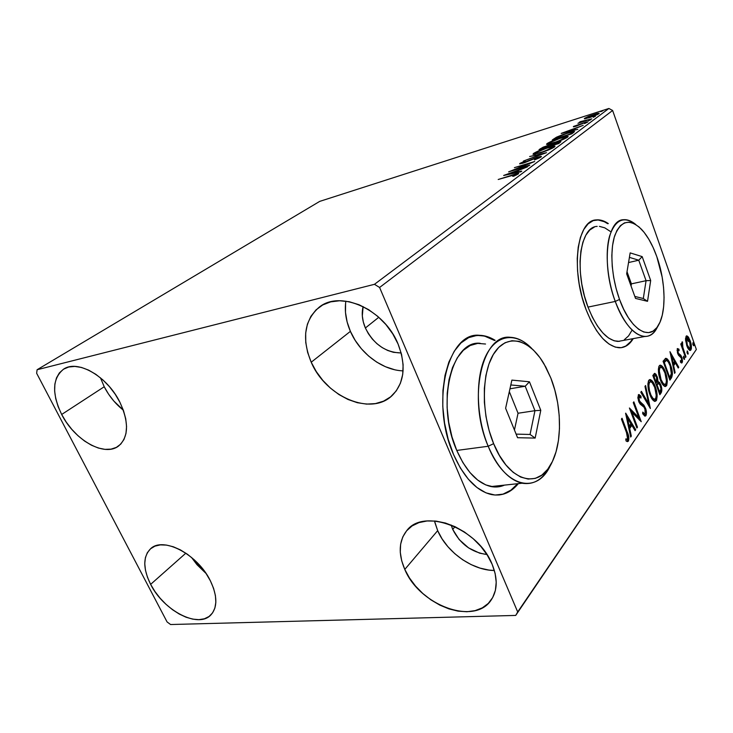 <?xml version="1.0" encoding="UTF-8"?>
<svg xmlns="http://www.w3.org/2000/svg" width="733" height="733" viewBox="0 0 733 733"><rect width="100%" height="100%" fill="white"/><g stroke="black" fill="none" stroke-linecap="round" stroke-linejoin="round"><path stroke-width="1.1" d="M485.09 336.31L494.5 340.46C489.268 337.198 484 335.522 478.695 335.43L473.885 335.861L479.345 335.302C484.65 335.393 489.919 337.07 495.151 340.332L485.741 336.172L477.055 335.384L468.689 337.629L460.975 342.943L454.258 351.199L448.843 362.139L445.004 375.388L442.943 390.414L442.787 406.568L444.574 423.152L448.22 439.406L453.58 454.588C430.088 402.536 447.762 331.582 479.345 335.302M598.275 220.019L604.249 221.696L607.749 223.721C603.561 220.862 599.512 219.643 595.59 220.065L596.167 219.918C600.08 219.497 604.129 220.715 608.317 223.583L604.817 221.549L598.852 219.873L593.208 220.624L588.113 223.849L583.789 229.475L580.426 237.345L578.209 247.168L577.228 258.566L577.567 271.073L579.217 284.147L582.103 297.213L586.107 309.692C570.476 269.982 577.008 220.157 596.167 219.918M150.632 584.375C142.898 568.616 142.871 556.759 150.531 548.806C162.983 536.19 197.727 554.304 210.398 580.857L213.578 588.342L215.41 595.562L215.85 602.233L214.879 608.078L212.57 612.898L209.033 616.499L204.406 618.78L198.89 619.66L192.697 619.128L186.072 617.232L179.255 614.043L172.493 609.691L166.034 604.34L160.096 598.192L154.901 591.458L150.632 584.375L147.443 577.201L145.455 570.192L144.758 563.613L145.391 557.694L147.351 552.682L150.577 548.77L154.956 546.131L160.353 544.885L166.556 545.095L173.327 546.781L180.41 549.887L187.501 554.304L194.309 559.856L200.567 566.307L206 573.408L210.398 580.857C217.472 595.911 217.637 607.263 210.884 614.923C198.368 628.795 163.578 610.607 150.632 584.375L185.852 553.168L150.632 584.375M345.866 301.153C344.428 310.957 345.939 321.027 350.401 331.353L311.213 362.221C301.648 338.747 304.268 320.44 319.084 307.283C340.139 289.663 384.376 309.454 398.074 344.034L401.556 354.433L403.113 364.722L402.71 374.471L400.392 383.286L396.287 390.845L390.579 396.874L383.524 401.171L375.415 403.599L366.564 404.103L357.301 402.701L347.983 399.467L338.912 394.537L330.427 388.096L322.813 380.381L316.326 371.649L311.213 362.221L307.64 352.417L305.771 342.577L305.679 333.057L307.393 324.206L310.884 316.363L316.051 309.857L322.731 304.946L330.684 301.859L339.617 300.759L349.192 301.712L359.014 304.726L368.681 309.683L377.788 316.399L385.943 324.6L392.796 333.946L398.074 344.034C406.284 365.602 404.414 382.663 392.467 395.224C371.521 416.546 325.782 396.993 311.213 362.221L350.401 331.353L355.193 340.387L361.342 348.716L368.607 356.046L376.744 362.129L385.466 366.729L394.482 369.689M434.504 520.961L437.674 530.646L404.79 569.422C398.129 553.873 398.77 540.954 406.714 530.683C423.417 507.584 478.035 527.934 492.127 564.282L495.123 573.426L496.214 582.24L495.389 590.386L492.695 597.532L488.279 603.424L482.332 607.84L475.121 610.635L466.93 611.743L458.088 611.148L448.926 608.894L439.773 605.091L430.949 599.878L422.776 593.464L415.529 586.07L409.463 577.961L404.79 569.422L401.684 560.745L400.273 552.242L400.63 544.216L402.756 536.977L406.613 530.802L412.065 525.946L418.955 522.611L427.018 520.971L435.97 521.099L445.453 523.032L455.083 526.715L464.465 532.011L473.206 538.718L480.94 546.552L487.335 555.202L492.127 564.282C497.799 578.374 497.533 590.202 491.33 599.768C474.892 626.064 419.377 605.293 404.79 569.422L437.674 530.646L442.072 538.865L447.845 546.635L454.772 553.672L462.624 559.737L471.117 564.602L479.959 568.093L488.838 570.063L494.363 570.494C472.391 570.43 446.782 552.224 437.674 530.646L434.806 522.263M100.476 377.825L104.223 386.749L61.673 414.475C51.676 393.447 52.336 378.329 63.652 369.12C77.661 359.28 107.449 376.46 119.919 402.28L123.492 410.608L125.737 418.8L126.562 426.524L125.975 433.487L124.005 439.424L120.753 444.106L116.364 447.387L111.022 449.146L104.929 449.356L98.332 448.028L91.478 445.224L84.597 441.064L77.955 435.695L71.779 429.318L66.282 422.162L61.673 414.475L58.109 406.54L55.726 398.624L54.636 391.037L54.883 384.037L56.478 377.916L59.373 372.905L63.496 369.212L68.691 367.013L74.775 366.418L81.51 367.462L88.629 370.138L95.849 374.334L102.867 379.896L109.4 386.593L115.163 394.162L119.919 402.28C129.109 422.529 128.66 437.097 118.581 446.012C104.517 457.2 74.537 440.166 61.673 414.475L104.223 386.749L108.585 394.171L113.835 401.052L123.336 410.159C115.42 403.865 109.043 396.067 104.223 386.749L100.476 377.825M452.728 529.4L451.171 525.011L452.728 529.4L454.991 526.67L452.728 529.4C460.122 543.95 471.521 552.325 486.914 554.533L479.611 553.158L468.589 547.899L459.17 539.58L452.728 529.4M365.373 327.99C362.203 320.495 361.442 313.358 363.11 306.568L362.322 315.978L363.321 321.989L365.373 327.99L378.778 317.279L365.373 327.99C373.592 344.208 385.531 352.536 401.171 352.967L393.41 352.307L387.684 350.466L382.131 347.561L376.945 343.713L372.318 339.049L368.406 333.744L365.373 327.99M37.09 369.744L319.716 201.383L608.885 108.475L374.462 284.312L37.09 369.744L36.65 373.28L167.078 621.941L170.578 624.525L515.702 615.427L696.35 349.467L517.7 611.963L379.593 287.473L612.623 110.481L696.35 349.467L612.623 110.481L608.885 108.475L319.716 201.383L37.09 369.744L36.65 373.28L167.078 621.941L170.578 624.525L515.702 615.427L517.7 611.963L379.593 287.473L374.462 284.312L37.09 369.744M585.273 118.755L598.623 113.917L599.2 113.212L597.267 113.441L589.195 116.098L584.32 118.773L589.579 117.628L599.246 113.239L588.507 116.373L584.632 118.288L584.293 118.755L585.273 118.755M591.861 118.865L580.334 121.641L579.244 122.329L580.591 122.2L577.943 123.3L591.861 118.865L580.334 121.641L579.253 122.347L580.591 122.2L577.943 123.3L591.861 118.865M573.371 126.552L576.395 126.094L584.824 122.677L586.061 122.539L584.558 123.602L587.875 121.935L586.318 121.971L573.609 126.397L573.49 126.864L575.826 126.278L584.439 122.796L586.061 122.475L584.558 123.602L587.948 121.742L573.371 126.552M573.728 132.389L574.544 131.436L572.739 131.537L563.558 134.276L556.649 137.126L552.297 139.957L571.758 133.855L574.535 131.427L567.47 132.966L556.365 137.273L552.297 139.957L571.758 133.855L573.728 132.389M558.793 143.531L560.873 141.588L557.025 142.394L543.19 147.15L539.03 149.651L558.793 143.531L560.974 141.634L557.025 142.394L547.239 145.684L539.03 149.651L558.793 143.531M546.516 152.684L529.638 156.514L541.687 154.132L523.408 161.068L546.516 152.684L529.638 156.514L541.687 154.132L523.408 161.068L546.516 152.684M529.794 165.145L514.566 169.744L534.687 161.498L514.392 167.655L528.731 163.633L508.61 171.879L529.034 165.713L514.566 169.744L534.687 161.498L514.392 167.655L528.731 163.633L508.61 171.879L529.794 165.145M511.872 175.398L516.124 174.307L512.724 176.314L513.934 176.131L518.295 173.959L518.597 173.4L517.278 173.519L498.211 179.484L516.298 174.344L512.724 176.314L513.934 176.131L518.662 173.428L498.211 179.484L511.872 175.398M503.653 175.508L520.934 171.751L521.786 171.119L516.179 172.337L519.019 170.23L527.503 166.849L503.782 175.407L520.934 171.751L521.786 171.119L516.179 172.337L519.019 170.23L527.503 166.849L503.653 175.508M541.064 156.972L541.412 156.486L540.697 156.431L537.087 157.311L522.666 162.964L521.85 162.863L525.158 161.003L519.624 163.853L524.516 162.708L536.803 157.714L539.048 157.549L534.458 159.931L539.891 157.668L541.394 156.477L537.564 157.164L523.499 162.735L521.951 162.79L525.158 161.003L519.917 163.404L522.84 163.257L536.803 157.714L538.92 157.65L534.458 159.931L541.064 156.972M540.478 152.821L551.912 148.442L554.973 146.151L548.33 147.37L537.875 151.172L533.01 154.287L540.478 152.821C546.149 151.09 550.813 149.138 554.469 146.976L555 146.169C553.937 145.904 551.418 146.389 547.45 147.635C541.815 149.358 537.17 151.3 533.523 153.463L533.001 154.278L540.478 152.821M553.983 142.853L563.43 139.352L568.093 136.365L561.496 137.639L551.243 141.387L546.571 144.374L553.983 142.853C559.572 141.13 564.126 139.224 567.654 137.135L568.148 136.393L560.635 137.905C555.083 139.627 550.547 141.524 547.02 143.595L546.534 144.346L553.983 142.853M561.203 133.443L577.806 129.347L573.133 130.153L575.46 128.422L583.202 125.325L561.313 133.36L577.806 129.347L573.133 130.153L575.46 128.422L583.202 125.325L561.203 133.443M588.572 120.743L590.761 119.745L588.572 120.743M593.235 117.271L595.407 116.281L593.235 117.271M600.675 111.728L602.801 110.756L600.675 111.728M685.575 340.277L687.224 346.791L689.927 350.466L690.898 350.007L691.421 348.294L690.917 343.236L688.681 337.492L686.491 335.906L685.502 339.049L686.784 345.646C687.737 348.422 688.855 350.044 690.129 350.493L690.898 350.007C691.75 347.57 691.521 344.483 690.193 340.763L688.095 336.704L686.812 335.833L686.07 336.282L685.575 340.277M685.511 357.475L685.978 356.788L682.597 346.581L682.24 341.862L681.947 345.38L681.25 343.401L680.765 344.079L685.511 357.475L685.978 356.788L682.844 347.598L682.524 341.954L681.992 341.999L681.947 345.38L681.25 343.401L680.765 344.079L685.511 357.475M677.329 348.56L677.448 352.784L678.703 355.478L681.25 357.731L681.736 360.508L681.305 361.241L680.389 360.609L680.554 362.258L681.846 362.936L682.542 361.259L681.947 357.631L680.783 355.239L678.382 353.251L677.805 350.64L678.199 350.044L679.07 350.722L678.95 349.155L677.329 348.56L677.659 353.416L678.556 355.276L681.378 358.052L681.553 361.067L680.389 360.609L680.554 362.258L681.598 362.972L682.194 362.633L681.837 357.292L678.126 352.665L677.943 350.172L679.07 350.722L678.95 349.155L677.329 348.56M671.41 377.926L672.463 374.096L671.465 367.737L668.496 360.508L667.232 358.913L665.665 358.345L663.081 361.25L669.88 380.143L671.41 377.926L670.292 378.1L669.541 379.19L670.292 378.1L671.41 377.926C672.912 374.71 672.656 370.467 670.64 365.181C669.339 361.232 667.772 358.941 665.93 358.3L663.081 361.25L669.88 380.143L671.41 377.926M659.837 394.721L661.807 390.836L660.864 384.972L659.535 382.406L657.996 381.627L657.547 377.825L655.971 374.224L654.578 373.409L652.828 375.479L659.837 394.721L661.212 392.732C662.11 390.716 662 388.124 660.864 384.972L657.996 381.627L657.162 376.625L654.844 373.354L652.828 375.479L659.837 394.721M650.354 408.492L645.581 385.54L644.976 386.383L648.668 403.718L641.412 391.34L640.789 392.201L650.354 408.492L645.581 385.54L644.976 386.383L648.668 403.718L641.412 391.34L640.789 392.201L650.354 408.492M637.472 427.183L631.928 412.312L641.238 421.713L633.853 401.831L633.266 402.646L638.791 417.508L629.409 407.997L636.885 428.026L637.472 427.183L636.62 427.293L637.472 427.183L631.928 412.312L641.238 421.713L633.853 401.831L633.266 402.646L638.791 417.508L629.409 407.997L636.885 428.026L637.472 427.183M626.513 432.617L627.897 438.096L627.402 439.269L625.771 438.939L626.046 440.945L627.301 441.614L628.529 440.945L628.722 436.657L622.033 418.241L621.419 419.093L626.513 432.617L627.631 439.049L625.771 438.939L626.046 440.945L627.411 441.632L628.419 441.119C629.226 438.325 628.813 435.274 627.191 431.957L622.033 418.241L621.419 419.093L626.513 432.617M453.58 454.588L460.379 468.03L468.305 479.162L476.981 487.537L486.025 492.878L495.05 495.05L503.699 494.06L511.643 490.056L518.332 483.624C510.809 492.787 501.83 496.433 491.385 494.546C476.56 490.982 463.952 477.659 453.58 454.588M586.107 309.692L591.045 321.054L596.689 330.821L602.792 338.591L609.086 344.089L615.308 347.14L621.217 347.68L626.596 345.765L631.241 341.532L633.239 338.628C629.565 344.73 624.919 347.781 619.293 347.781C606.97 346.581 595.911 333.891 586.107 309.692M625.597 413.293L630.664 437.06L631.324 436.108L629.702 428.503L631.883 425.378L635.071 430.656L635.713 429.73L625.698 413.146L630.664 437.06L631.324 436.108L629.702 428.503L631.883 425.378L635.071 430.656L635.713 429.73L625.597 413.293M645.938 415.675L646.469 413.247L645.681 408.602L643.867 405.157L639.497 401.143L638.901 397.204L639.488 396.69L640.981 398.065L640.981 396.223L638.58 394.601L637.857 397.845L638.984 402.133L640.385 404.295L644.05 407.246L645.315 410.187L645.15 413.724L643.977 413.586L642.777 412.102L642.685 413.769L644.774 416.051L645.938 415.675L644.646 415.987L645.938 415.675C646.726 413.595 646.588 411.085 645.516 408.134L639.222 400.484L639.048 396.919L640.981 398.065L640.981 396.223L638.993 394.51L638.306 394.876L638.681 401.372L640.092 403.975L644.05 407.246L644.948 408.913L645.15 413.724L644.673 413.971L642.777 412.102L642.685 413.769L645.113 416.142L645.938 415.675M649.85 394.482L652.077 399.064L654.734 401.409L656.576 400.126L657.162 396.104L656.374 390.295L654.596 384.944L652.178 380.885L650.015 379.557L648.494 380.848L647.899 384.101L648.366 389.113L649.85 394.482C651.261 398.45 652.956 400.768 654.917 401.437L656.282 400.649C657.638 396.745 657.299 392.082 655.265 386.648C653.854 382.608 652.15 380.253 650.144 379.557L648.787 380.335C647.422 384.257 647.78 388.966 649.85 394.482M660.277 379.667L662.44 384.184L664.996 386.529L666.764 385.329L667.314 381.426L666.535 375.754L664.804 370.504L662.467 366.491L660.387 365.153L658.921 366.372L658.362 369.524L660.277 379.667C661.67 383.616 663.319 385.915 665.225 386.566L666.48 385.824C667.772 382.067 667.433 377.513 665.454 372.172C664.071 368.168 662.403 365.831 660.46 365.153L659.205 365.886C657.913 369.661 658.261 374.261 660.277 379.667M669.971 351.675L674.58 373.335L675.12 372.547L673.645 365.611L675.46 363.018L678.236 368.021L678.767 367.251L669.971 351.675L674.58 373.335L675.12 372.547L673.645 365.611L675.46 363.018L678.236 368.021L678.767 367.251L669.971 351.675M683.541 358.364L684.255 359.417L684.604 358.923L683.623 356.165L683.541 358.364L684.485 359.317L683.587 356.156L683.541 358.364M687.178 353.114L687.884 354.158L688.223 353.673L687.252 350.924L687.087 352.839L688.104 354.057L687.206 350.924L687.178 353.114M692.969 344.73L693.665 345.774L693.995 345.298L693.042 342.577L692.887 344.455L693.876 345.674L692.997 342.577L692.969 344.73M345.582 303.26L345.49 312.45L347.121 321.934L350.401 331.353C359.692 353.141 382.36 370.284 403.095 370.861M191.432 557.346L196.966 564.676L206.046 573.472L191.432 557.346M621.639 347.625C626.009 346.672 629.684 343.704 632.661 338.728L630.664 341.642L626.009 345.875M498.77 495.013C505.972 494.088 512.275 490.313 517.672 483.698L510.974 490.12L503.03 494.134M626.303 432.067L627.191 431.957L626.303 432.067M627.769 438.774L627.228 441.266L628.419 441.119L627.228 441.266L627.769 438.774M626.202 416.115L627.411 418.112L626.202 416.115M630.811 423.738L631.809 425.387L630.811 423.738M634.604 429.877L635.713 429.73L634.604 429.877M630.692 425.543L631.883 425.378L630.692 425.543L628.786 428.255L630.692 425.543M628.868 428.613L629.702 428.503L628.868 428.613M630.49 436.217L631.324 436.108L630.49 436.217M627.475 418.103L630.856 423.683L629.18 426.065L628.346 426.185L629.18 426.065L627.475 418.103L626.651 418.213L627.475 418.103L630.856 423.683L629.18 426.065L627.475 418.103M630.087 409.802L637.609 417.673L638.791 417.508L637.609 417.673L630.087 409.802M638.461 417.553L639.414 420.137L638.461 417.553M631.067 412.432L631.928 412.312L631.067 412.432M638.315 394.858L639.817 396.397L640.981 396.223L639.817 396.828L638.434 394.94M638.077 396.91L639.048 396.919L637.884 397.094M638.416 400.603L639.222 400.484L638.416 400.603M643.162 405.935L639.194 402.573L640.514 402.554L639.35 402.729L640.779 403.7L641.952 403.526L640.779 403.7L643.583 406.623M644.664 408.254L645.516 408.134L644.664 408.254M645.242 414.383L645.067 415.217M647.642 403.865L648.668 403.718L647.642 403.865M648.274 403.773L648.668 405.624L648.274 403.773M649.31 379.795L652.324 382.873L649.759 379.987M654.477 386.767L655.265 386.648L654.477 386.767M655.998 397.662L655.128 400.814L656.282 400.649L654.596 401.372L655.998 397.662M653.442 399.476L651.6 398.294L653.763 399.412M647.926 383.579L648.393 382.479L650.574 381.746C652.196 382.241 653.579 384.129 654.725 387.409C656.374 391.798 656.649 395.563 655.54 398.697L654.487 399.302C652.901 398.77 651.536 396.901 650.391 393.685L649.612 393.804L650.391 393.685C648.732 389.269 648.448 385.466 649.539 382.296L648.393 382.479L650.098 381.82M648.531 382.314L648.989 381.985M654.148 373.702L655.504 375.553L654.148 373.702M656.383 376.753L657.162 376.625L656.383 376.753M657.015 381.783L657.996 381.627L657.015 381.783L659.077 383.652L657.015 381.792M660.076 385.091L660.864 384.972L660.076 385.091M660.708 390.313L660.076 392.897L661.212 392.732L659.48 393.758L660.708 390.313M656.191 384.651L657.327 384.477L656.191 384.651L658.261 383.496L657.382 383.616M655.1 375.525L656.2 376.377L657.144 379.309L656.337 382.883L655.568 383.002L656.337 382.883L654.093 376.707L655.1 375.525L653.506 376.111L655.302 375.498L656.64 377.413L656.337 382.883L654.093 376.707L653.323 376.826L654.651 375.928L653.213 376.524L653.964 375.708M657.061 384.862L658.573 383.441L660.332 385.723C661.139 388.142 661.111 389.938 660.259 391.12L658.885 392.109L659.654 391.99L657.061 384.862L656.292 384.981L658.518 383.441L659.892 384.697L660.946 388.902L659.654 391.99L657.061 384.862M659.663 365.401L662.467 368.259L660.112 365.602M664.712 372.291L665.454 372.172L664.712 372.291M665.033 386.383L666.169 383.02L665.353 385.998L666.48 385.824L664.877 386.502M663.722 384.66L662.091 383.643L664.034 384.596M658.39 368.937L658.811 367.993L660.882 367.297C662.458 367.774 663.814 369.643 664.941 372.905C666.544 377.22 666.819 380.885 665.766 383.909L664.794 384.477C663.255 383.964 661.917 382.113 660.8 378.915L660.048 379.034L660.8 378.915C659.187 374.572 658.903 370.871 659.938 367.81L658.811 367.993L658.39 368.937M660.46 367.361L658.811 367.993M665.262 358.565L667.644 361.131L665.262 358.565M669.916 365.3L670.64 365.181L669.916 365.3M670.823 377.147L671.346 374.581L670.576 377.66M665.06 360.682L663.512 362.184L666.499 360.462C667.919 361.039 669.137 362.844 670.136 365.895L671.428 374.261L669.696 377.486L668.963 377.596L669.696 377.486L664.3 362.469L664.639 362.001L663.447 362.276L664.95 360.728M664.3 362.469L666.306 360.471L665.179 360.654L666.819 360.526L668.386 362.111L670.136 365.895L671.556 373.042L669.696 377.486L664.3 362.469M670.64 354.79L671.401 356.174L670.64 354.79M674.424 361.607L675.23 363.055L674.424 361.607M677.888 367.398L678.767 367.251L677.888 367.398M674.351 363.202L675.46 363.018L674.351 363.202L672.876 365.309L674.351 363.202M672.958 365.73L673.645 365.611L672.958 365.73M674.433 372.657L675.12 372.547L674.433 372.657M671.63 356.137L674.562 361.415L672.491 363.513L673.178 363.394L671.63 356.137L670.942 356.247L671.63 356.137L674.562 361.415L673.178 363.394L671.63 356.137M677.21 348.761L678.95 349.155L677.851 349.348L677.906 350.09L677.21 348.761M678.08 350.062L677.2 350.255M677.008 350.337L677.943 350.172L677.008 350.337M677.448 352.775L678.126 352.665L677.448 352.775M677.823 353.865L678.676 353.718L677.823 353.865M678.309 354.497L679.656 354.424L678.556 354.607L679.839 355.624L680.939 355.441L679.839 355.624L680.361 356.55L678.547 354.607M681.104 357.411L681.837 357.292L681.104 357.411M681.443 361.186L681.113 362.798L681.443 361.186M681.14 362.817L682.194 362.633L681.14 362.817M683.303 357.392L684.338 357.218L683.303 357.392M681.965 342.045L682.524 341.954L681.965 342.045M681.763 343.887L682.496 343.759L681.763 343.887M682.057 347.735L682.844 347.598L682.057 347.735M683.715 352.417L684.393 352.298L683.715 352.417M685.3 356.898L685.978 356.788L685.3 356.898M686.94 352.152L687.957 351.977L686.94 352.152M686.17 336.163L687.013 336.896L688.095 336.704L687.013 336.896L687.728 337.895L686.17 336.163M689.533 340.882L690.193 340.763L689.533 340.882M690.349 348.349L689.808 350.191L690.898 350.007L689.68 350.365L690.349 348.349M686.949 337.656L685.896 337.84M686.638 337.922L687.142 337.62L689.735 341.441L690.321 348.386L689.78 348.706L687.252 344.986L686.601 345.096L687.252 344.986L686.638 337.922L685.557 338.115L687.82 337.977L690.486 344.244L690.697 347.076L689.991 348.67L688.736 347.955L686.958 344.07L686.29 340.588L686.638 337.922M688.654 341.633L686.574 338.032M688.168 348.679L689.78 348.706M692.74 343.804L693.73 343.63L692.74 343.804M654.725 387.409L656.264 395.472L655.778 398.276L654.587 399.302L652.865 398.257L650.931 395.041L649.493 390.716L648.833 385.384L649.42 382.489L650.822 381.783L652.26 382.8L654.725 387.409M664.941 372.905L666.453 380.784L665.985 383.506L664.849 384.477L663.191 383.414L661.056 379.593L659.269 370.797L659.819 367.993L661.166 367.343L662.559 368.36L664.941 372.905M516.316 175.068L516.142 174.61L516.316 175.068M508.62 173.987L516.582 171.11L516.857 171.834L516.582 171.11L514.557 173.135L508.62 173.987L516.582 171.11L514.401 172.722L508.62 173.987M520.1 163.899L519.917 163.404L520.1 163.899M533.862 154.379L533.523 153.463L533.862 154.379M534.559 154.297L535.319 153.857L534.559 154.297M553.012 147.525L553.864 147.379L553.012 147.525M535.566 152.812L546.745 148.158L552.81 146.976L552.563 148.112L552.38 147.626L541.284 152.565L535.163 153.454L537.674 151.63L547.459 147.938L552.856 147.067L550.318 148.799L542.658 151.832L536.345 153.499L535.182 153.472L535.566 152.812M540.496 149.193L540.313 148.707L540.496 149.193M541.733 148.515L546.58 146.179L548.935 145.711L548.531 146.71L541.733 148.515L545.398 146.573L548.953 145.73L541.733 148.515M550.052 145.94L556.338 142.898L558.803 142.431L558.427 143.641L558.216 143.063L557.529 143.915L550.052 145.94L553.891 143.778L558.812 142.449L557.428 143.65L550.052 145.94M547.34 144.447L547.02 143.595L547.34 144.447M548.156 144.346L548.815 143.97L548.156 144.346M566.197 137.74L566.939 137.612L566.197 137.74M549.035 142.953L559.966 138.4L565.995 137.19L565.766 138.253L565.601 137.786L554.753 142.614L548.66 143.549L551.069 141.817L559.966 138.4L566.041 137.254L563.604 138.922L556.1 141.89L549.869 143.576L548.696 143.567L549.035 142.953M553.791 139.481L553.617 138.995L553.791 139.481M556.53 137.731L556.365 137.273L556.53 137.731M572.537 132.865L573.298 132.71L572.537 132.865M570.402 134.002L554.936 138.849L557.831 136.952L566.811 133.452L572.299 132.261L572.656 133.186L572.345 132.334L571.291 134.002L571.099 133.479L570.494 134.258L554.936 138.849L558.775 136.485L566.811 133.452L572.207 132.215L570.402 134.002M565.867 131.949L573.215 129.246L573.453 129.915L573.215 129.246L571.538 130.895L565.867 131.949L573.215 129.246L571.419 130.575L565.867 131.949M580.536 122.209L580.334 121.641L580.536 122.209M584.824 118.81L584.632 118.288L584.824 118.81M586.318 117.747L593.382 114.815L597.422 113.936L597.331 114.623L590.267 117.399L586.537 117.592L596.534 113.963L597.377 113.908L596.983 114.412L593.098 116.162L586.318 117.747M374.462 284.312L608.885 108.475L612.623 110.481L379.593 287.473L374.462 284.312M517.7 611.963L696.35 349.467L517.7 611.963M657.803 326.295C654.569 333.084 650.217 336.493 644.747 336.502C633.88 335.375 624.058 323.684 615.262 301.437L619.532 299.43C611.551 277.688 609.636 250.704 614.795 235.531C621.062 220.34 629.968 218.269 641.503 229.328C647.532 235.834 652.645 244.969 656.832 256.715L653.094 247.442L648.806 239.215L644.105 232.334L639.149 227.056L634.109 223.62L629.18 222.181L624.543 222.85L620.393 225.645L616.911 230.51L614.245 237.29L612.522 245.738L611.835 255.524L612.229 266.253L613.686 277.477L616.16 288.692L619.532 299.43L623.664 309.234L628.364 317.682L633.422 324.453L638.645 329.291L643.794 332.031L648.668 332.617L653.103 331.087L656.924 327.532L660.012 322.135L662.275 315.135L663.631 306.797L664.061 297.451L663.557 287.409L662.146 277.047L656.832 256.715C665.445 280.693 666.526 310.774 658.885 324.481C650.464 341.761 630.536 330.473 619.532 299.43L615.262 301.437C626.962 334.312 648.146 346.095 657.061 327.77L658.582 325.04M597.175 226.405C579.849 226.561 573.976 271.393 587.994 307.1L615.262 301.437L587.994 307.1C596.827 328.952 606.823 340.396 617.983 341.431L622.555 340.588M615.262 301.437C601.289 265.089 606.622 219.68 623.49 219.726C627.494 219.369 631.635 220.999 635.923 224.637C624.195 215.621 615.436 219.35 609.654 235.843C604.899 252.17 607.153 279.41 615.262 301.437M642.181 256.623L650.684 280.51L647.532 301.318L635.529 298.413L626.66 273.858L630.16 252.885L642.181 256.623L630.16 252.885L626.66 273.858L635.529 298.413L647.532 301.318L643.308 298.514L634.815 296.434L643.308 298.514L647.532 301.318L650.684 280.51L642.181 256.623L638.755 260.215L628.548 262.551L638.755 260.215L646.066 280.693L631.397 283.863L627.017 271.723L631.397 283.863L646.066 280.693L643.308 298.514L646.066 280.693L650.684 280.51L646.066 280.693L638.755 260.215L642.181 256.623M594.316 227.102L589.744 230.043L585.878 235.146L582.882 242.247L580.903 251.08L580.041 261.305L580.353 272.511L581.828 284.221L584.421 295.912L587.994 307.1L592.411 317.288L597.468 326.057L602.938 333.057L608.582 338.032L614.181 340.818L619.504 341.358M624.36 339.691L628.566 335.925L631.993 330.253M610.222 231.371L604.762 227.826L599.392 226.369M629.409 257.375L638.755 260.215L629.409 257.375M631.049 286.007L631.397 283.863L631.049 286.007M550.611 464.914C543.666 479.034 534.165 485.136 522.125 483.221C508.894 479.968 497.579 467.654 488.196 446.26L493.63 443.657C480.656 412.652 481.627 370.486 494.967 351.922C508.189 333.039 529.849 339.617 543.941 363.751L550.868 378.091L545.874 367.178L540.01 357.722L533.459 350.072L526.441 344.537L519.193 341.358L511.973 340.717L505.064 342.723L498.752 347.369L493.291 354.543L488.938 364.017L485.906 375.461L484.357 388.398L484.376 402.307L485.979 416.573L489.113 430.564L493.63 443.657L499.32 455.294L505.926 464.969L513.137 472.309L520.65 477.055L528.145 479.08L535.328 478.383L541.916 475.057L547.688 469.303L552.453 461.414L556.063 451.711L558.427 440.579L559.481 428.429L559.215 415.675L557.648 402.747L554.826 390.084L550.868 378.091C561.615 405.092 562.495 440.89 552.37 461.57C540.129 489.864 509.334 483.084 493.63 443.657L488.196 446.26C504.918 488.022 537.646 494.912 550.593 464.969L550.648 464.859M485.539 344.024L477.724 343.392L470.21 345.49L463.302 350.337L457.291 357.814L452.463 367.682L449.054 379.584L447.231 393.044L447.112 407.502L448.715 422.336L451.977 436.868L456.76 450.447C466.151 471.392 477.586 483.432 491.064 486.565C495.774 487.463 500.245 486.978 504.487 485.118L501.684 486.135L493.895 486.95L485.787 484.925L477.678 480.06L469.908 472.501L462.825 462.496L456.76 450.447L488.196 446.26L456.76 450.447C435.686 403.654 451.61 339.755 480.225 343.301M488.196 446.26C467.141 398.431 482.268 333.46 510.324 337.308C517.819 337.656 525.048 341.468 532.03 348.743C516.307 332.113 496.662 333.836 485.942 355.661C475.158 377.321 475.9 416.857 488.196 446.26M529.455 381.792L540.78 410.315L535.154 438.077L517.571 437.72L505.614 408.263L511.891 380.106L529.455 381.792L511.891 380.106L505.614 408.263L517.571 437.72L535.154 438.077L530.06 434.467L516.114 434.119L530.06 434.467L535.154 438.077L540.78 410.315L529.455 381.792L525.213 386.245L509.957 388.792L525.213 386.245L534.953 410.691L518.048 413.247L509.325 391.614L518.048 413.247L534.953 410.691L530.06 434.467L534.953 410.691L540.78 410.315L534.953 410.691L525.213 386.245L529.455 381.792M510.809 384.962L525.213 386.245L510.809 384.962M514.447 430.014L518.048 413.247L514.447 430.014M319.67 306.852L319.084 307.283M407.356 529.959L406.714 530.683M626.907 439.324L625.845 439.452M644.673 413.971L643.501 414.136M639.286 396.718L638.306 396.865M650.144 379.557L649.612 379.648M654.487 399.302L653.332 399.476M658.289 381.618L657.153 381.792M658.298 383.487L657.437 383.616M660.46 365.153L659.975 365.236M664.794 384.477L663.667 384.651M681.25 361.241L680.462 361.369M682.579 343.695L681.763 343.832M516.325 174.417L516.536 174.958M539.167 157.384L539.369 157.925M521.759 163.056L521.933 163.514M552.856 147.113L553.113 147.819M535.163 153.454L535.429 154.15M548.953 145.766L549.219 146.49M558.821 142.495L559.114 143.283M566.041 137.309L566.288 137.987M548.66 143.549L548.907 144.209M580.903 121.797L581.086 122.301M597.45 114L597.615 114.476M586.098 118.068L586.272 118.563M617.983 341.431L644.747 336.502M491.064 486.565L522.125 483.221"/></g></svg>
